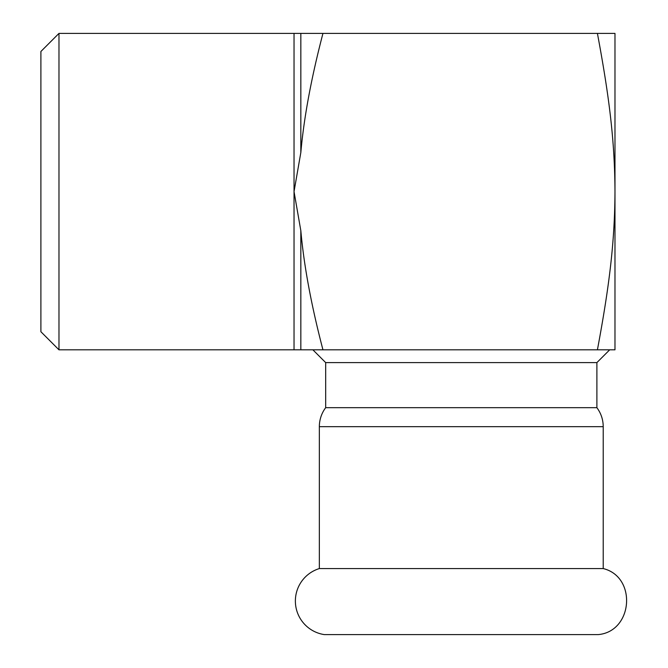 <?xml version="1.0" encoding="UTF-8"?>
<svg xmlns="http://www.w3.org/2000/svg" width="668" height="668" viewBox="0 0 668 668"><rect width="100%" height="100%" fill="white"/><g stroke="black" fill="none" stroke-linecap="round" stroke-linejoin="round"><path stroke-width="1" d="M461.287 634.6L324.322 634.6A33.951 33.951 0 0 1 319.346 568.568L603.221 568.568C637.13 576.885 633.014 631.469 598.252 634.6L461.287 634.6M325.675 407.68L325.675 362.607L596.891 362.607L596.891 407.68L325.675 407.68A31.638 31.638 0 0 0 319.346 426.668L319.346 568.568M325.675 362.607L312.891 349.823L322.953 349.823L294.037 349.823L294.037 191.607L300.834 230.702C303.923 265.572 311.296 305.276 322.953 349.823L609.684 349.823L596.891 362.607M597.417 349.823C609.358 285.804 614.744 242.259 614.977 191.607L614.977 349.823L597.417 349.823M614.977 191.607C614.744 140.965 609.358 97.419 597.417 33.4L614.977 33.4L614.977 191.607M300.834 33.4L322.953 33.4C311.296 77.939 303.923 117.643 300.834 152.513L294.037 191.607L294.037 33.4L300.834 33.4L300.834 152.513M322.953 33.4L597.417 33.4M58.976 33.4L40.898 51.478L40.898 331.737L58.976 349.823L58.976 33.4L294.037 33.4M596.891 407.68C601.058 413.325 603.162 419.654 603.221 426.668L319.346 426.668M300.834 230.702L300.834 349.823M603.221 426.668L603.221 568.568M58.976 349.823L294.037 349.823"/></g></svg>
